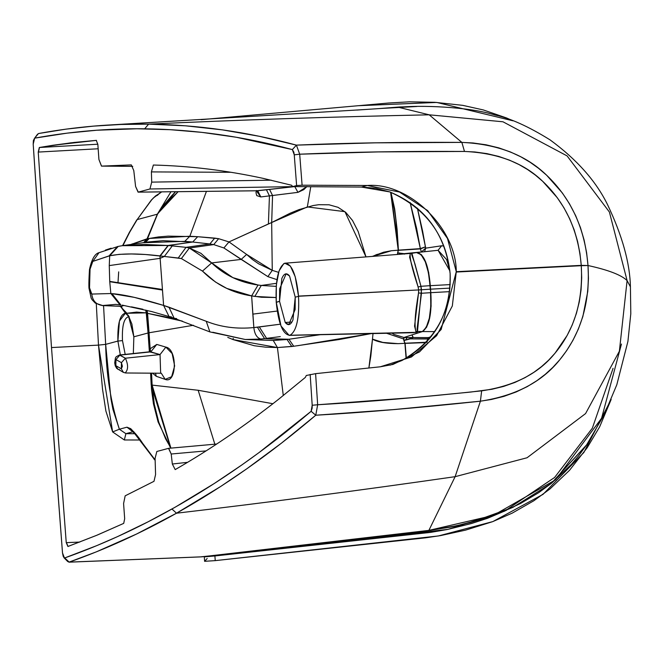 <?xml version="1.0" encoding="UTF-8"?>
<svg xmlns="http://www.w3.org/2000/svg" width="664" height="664" viewBox="0 0 664 664"><rect width="100%" height="100%" fill="white"/><g stroke="black" fill="none" stroke-linecap="round" stroke-linejoin="round"><path stroke-width="1" d="M96.471 140.353L52.639 145.316L39.475 147.483L97.824 144.213L39.475 147.483L38.462 152.064L98.156 148.769L38.462 152.064L39.475 147.483L38.246 152.081L39.317 147.499L70.791 142.835L96.255 140.37L97.84 144.354L96.255 140.37L74.368 142.42L52.456 145.333L96.471 140.353M144.237 242.692L184.783 241.347L189.829 236.251L184.783 241.347L192.701 242.02L197.698 236.699L189.829 236.251L149.317 238.451L131.057 244.443L147.043 238.808L157.335 214.19L137.166 219.601L129.737 232.118L122.915 245.614L129.355 232.4L137.166 219.601L151.334 200.063L155.509 195.971M137.166 219.601L151.334 200.063L155.484 195.988L151.691 199.822L137.166 219.601L157.335 214.19L170.963 191.772L157.335 214.19L147.483 238.849L144.113 242.567L147.483 238.849L149.317 238.451L145.507 242.368L149.317 238.451L158.447 236.94L168.158 236.127L197.698 236.699L192.701 242.02L209.865 243.962L186.02 247.348L178.234 258.014L181.38 258.57L202.478 271.103C216.099 284.748 232.483 293.015 251.639 295.895L258.055 285.022C239.92 282.532 224.457 275.162 211.658 262.919L202.478 271.103L211.658 262.919L189.356 248.029L181.38 258.57L189.356 248.029L186.02 247.348L172.316 245.846L164.34 256.453L178.234 258.014L186.02 247.348L189.356 248.029L213.725 244.601L209.865 243.962L213.725 244.601L189.356 248.029L200.918 253.316L211.658 262.919L241.19 259.416L223.892 247.971L213.725 244.601L218.647 238.691L214.704 238.11L209.865 243.962L214.704 238.11L197.698 236.699L218.647 238.691L213.725 244.601L223.892 247.971L228.989 241.92L246.643 254.436L252.362 259.458L258.57 263.782L272.257 270.356L278.589 272.348L272.257 270.356L271.684 222.531L272.257 270.356L246.643 254.436L241.19 259.416L211.658 262.919L232.865 277.635L258.055 285.022L251.639 295.895L254.843 296.426L261.276 285.462L258.055 285.022L261.276 285.462L254.843 296.426L276 297.513L261.525 297.264L251.639 295.895L253.856 327.568L280.332 324.19L259.309 326.962L266.579 338.366L280.299 336.606L266.579 338.366L259.309 326.962L257.383 327.203L264.562 338.615L288.948 339.262L273.253 340.449L277.428 347.546L265.658 347.172L254.345 345.745L233.056 339.578L227.769 337.395L233.056 339.578L277.428 347.546L291.786 346.508L287.047 339.52L291.786 346.508L293.729 346.251L288.948 339.262L293.729 346.251L277.428 347.546L283.287 395.545L277.428 347.546L273.253 340.449L287.047 339.52L320.621 334.648L288.948 339.262L264.562 338.615L257.383 327.203L253.856 327.568L252.826 314.122L277.228 311.051L252.826 314.122L251.639 295.895L226.814 288.417L215.509 282.042L202.478 271.103L181.38 258.57L164.34 256.453L172.316 245.846L168.341 245.497L160.248 255.947L164.34 256.453L145.283 254.495L131.447 253.972L119.271 254.345L109.693 255.781L109.261 265.583L109.726 281.395L162.439 289.471L160.124 258.337L109.261 265.583L160.124 258.337L159.958 255.914L160.124 258.337L164.34 256.453L160.124 258.337L162.481 290.068L162.439 289.471L109.726 281.395L109.261 265.583L109.693 255.781C121.927 253.299 138.685 253.349 159.958 255.914L168.341 245.497L186.02 247.348L209.865 243.962L192.701 242.02L168.05 245.472L159.958 255.914L168.05 245.472L122.292 245.697L143.905 244.46L168.341 245.497L192.701 242.02L163.062 240.692L148.744 241.903M89.524 287.811L88.959 288.11L91.175 298.144L92.088 299.738L95.267 303.108L102.613 305.523C96.172 304.643 92.562 300.825 91.781 294.069L110.847 293.538L109.743 281.702L162.481 290.068L109.743 281.702L110.847 293.538L91.781 294.069L89.524 287.811L90.047 269.186L92.794 261.4L99.011 252.685L92.794 261.4L109.693 255.781L118.267 246.394L109.693 255.781L117.495 246.552L109.062 255.906L92.794 261.4L91.151 263.957L90.047 269.186L89.524 287.811L90.262 292.434L91.781 294.069C92.562 300.825 96.172 304.643 102.613 305.523L120.151 306.245L124.002 305.54L120.151 306.245L126.915 313.275L125.446 313.192C119.985 314.329 117.462 323.625 117.893 341.08L120.325 354.908L117.893 341.08L122.475 340.599C121.885 325.592 124.027 317.616 128.899 316.67C124.027 317.616 121.885 325.592 122.475 340.599L125.197 354.393L122.475 340.599L117.893 341.08L105.659 344.367L98.496 345.114L112.639 431.932L105.9 411.082L102.53 389.245L98.496 345.114L105.659 344.367L110.971 398.981L112.938 409.373L119.362 429.226L126.948 427.193L132.667 431.625L126.948 427.193L130.717 428.67L135.232 433.451L155.127 459.92L153.857 458.949L155.094 458.824L154.33 459.031L145.159 447.295C137.963 435.468 131.895 428.761 126.948 427.193L119.362 429.226L112.639 431.932L119.362 429.226L125.894 433.683L124.326 439.966L112.639 431.932L124.326 439.966L139.664 440L124.326 439.966L125.894 433.683L133.406 431.666L125.894 433.683L119.362 429.226C110.83 402.899 106.265 374.604 105.659 344.367L103.559 305.623L105.659 344.367L117.893 341.08L119.437 321.019L125.446 313.192L120.541 306.411L125.446 313.192L128.899 316.67L125.446 313.192L128.285 315.334L131.879 324.024L133.854 336.806L128.285 315.334L125.836 313.292L129.239 316.761L128.368 316.637M161.676 191.879L153.102 198.162L161.676 191.879M159.211 193.573L157.268 195.448L159.194 193.589L155.484 195.988M133.331 353.53L133.854 336.806L148.064 332.988L149.375 351.829L148.064 332.988L149.051 332.772L148.064 332.988L146.005 310.163L146.553 312.91L147.582 313.35L147.126 310.428L147.582 313.35L182.475 321.185L169.378 317.683L147.582 313.35L150.147 348.774L149.051 332.772L193.398 325.277L149.051 332.772L147.582 313.35L146.553 312.91L148.064 332.988L133.854 336.806L133.331 353.53M67.944 546.514L66.242 542.646L51.501 347.562L98.496 345.114L96.297 303.805L98.496 345.114L51.501 347.562L66.242 542.646L79.813 542.065L66.242 542.646L67.919 546.489L96.263 535.491L123.712 523.381L124.674 518.708L123.587 503.544L125.172 495.825L153.99 481.317L155.575 474.536L155.085 458.334L156.845 451.478L168.664 448.316L171.196 454.01L206.081 450.897L171.196 454.01L172.333 464.011L187.58 462.327L172.333 464.011L175.196 469.597C210.139 449.528 244.701 426.014 278.888 399.039L305.332 377.418L306.295 375.484L315.599 373.658L380.314 366.794L392.922 364.445L419.54 351.87L441.162 329.502L456.276 271.684C456.359 228.731 409.265 182.152 367.317 185.488L302.095 185.206L299.696 154.197L294.252 154.837L296.617 185.555L302.095 185.206L296.617 185.555L292.749 186.592L361.448 187.065L367.317 185.488L361.448 187.065L292.749 186.592L291.554 185.239L263.068 178.35C226.382 170.391 189.813 165.95 153.359 165.029L151.4 171.91L231.047 172.291L151.4 171.91L151.707 182.127L271.169 180.168L151.707 182.127L149.948 188.983L138.253 192.12L257.74 190.759L294.716 186.601L149.948 188.983L294.716 186.601L256.628 190.767L257.74 190.759L260.803 196.942L257.74 190.759L138.079 192.145L135.589 186.451L133.788 170.598L131.306 164.904L101.534 166.116L132.75 166.365L101.534 166.116L131.306 164.904L133.788 170.598L135.589 186.451L138.253 192.12L149.948 188.983L151.707 182.127L151.4 171.91L153.359 165.029C189.813 165.95 226.382 170.391 263.068 178.35L291.554 185.239L292.749 186.592L296.617 185.555L294.252 154.837L293.828 152.147L292.359 149.583L296.401 145.125C247.099 131.787 197.839 124.79 148.612 124.135C112.033 123.628 75.322 126.766 38.471 133.539L34.636 138.153C71.197 131.455 107.883 128.343 144.686 128.808L148.612 124.135L144.686 128.808C193.772 129.422 242.999 136.344 292.359 149.583L294.252 154.837L299.696 154.197C349.388 152.039 404.318 151.126 464.485 151.45L461.862 142.395L429.185 114.814C332.274 116.814 238.749 119.918 148.612 124.135L185.505 125.811L222.423 129.87L259.317 136.294L296.401 145.125L299.696 154.197L302.095 185.206L367.317 185.488L399.603 192.07L427.657 210.604L447.486 238.459L456.276 271.684L581.249 265.368L579.946 253.382L577.564 241.339L574.161 229.844L569.679 218.73L563.885 207.683L557.287 197.714L542.712 181.347L535.267 175.005L527.506 169.503L519.032 164.572L509.504 160.165L498.764 156.438L487.011 153.641L474.926 151.981L464.485 151.45L378.231 151.907L299.696 154.197L296.401 145.125L292.359 149.583L236.409 137.274L201.964 132.377L170.449 129.704L136.917 128.766L96.736 130.235L67.247 133.132L34.636 138.153L37.582 134.153M125.894 433.683L134.759 433.708L125.894 433.683M149.624 351.796L150.147 348.774L156.779 344.433L165.867 347.114L172.159 353.588L174.64 365.93L171.636 376.72L165.178 379.368L156.231 376.281L152.496 373.102L156.231 376.281L155.534 373.118L156.231 376.281L165.178 379.368C176.782 384.398 177.653 349.048 165.867 347.114L156.779 344.433L150.147 348.774L149.624 351.796M150.603 373.093L151.176 384.796L152.122 385.103L151.558 373.102L152.122 385.103L151.176 384.796L170.648 448.142L158.073 421.889L153.45 403.853L151.525 389.635L150.603 373.093M170.914 448.117L152.122 385.103L198.171 390.274L272.912 403.72L198.171 390.274L152.122 385.103L154.297 404.21L158.771 422.196L165.577 438.763L170.922 448.117M214.837 444.199L198.171 390.274L214.837 444.199M416.917 252.527L438.099 250.286L441.635 245.771L438.091 250.286L449.885 270.92L446.64 259.599L438.091 250.286L416.818 252.544L421.408 254.627L425.607 261.749L428.703 272.63L430.297 289.18L449.976 288.118L430.554 289.172L431.102 306.112L429.658 318.214L426.612 327.219L422.478 331.56L434.862 331.61L422.478 331.56L411.962 334.88L413.29 337.528L410.377 338.217L413.29 337.528L428.496 337.594L427.657 338.748L410.227 338.881L412.908 337.685L403.903 340.549L405.604 339.91L403.903 340.549L405.106 343.379L403.903 340.549L404.832 343.346L398.101 343.653C386.282 343.628 377.741 342.134 372.479 339.179L382.804 342.516L398.101 343.653L382.821 342.416L372.479 339.138L373.043 333.22L372.479 339.138C377.75 341.993 386.282 343.504 398.101 343.653L404.832 343.346L403.903 340.549L410.227 338.881L429.317 339.005L427.657 338.748L427.093 342.234L427.657 338.748L428.496 337.594L413.008 337.544L411.962 334.88L403.994 337.495L403.554 338.93L386.182 333.145L403.554 338.93L403.903 340.549L403.994 337.495L407.049 337.611L403.994 337.495L422.163 331.568L411.962 334.88L413.008 337.544L407.049 337.611L405.604 339.91L407.049 337.611L413.29 337.528L411.962 334.88L422.478 331.56L426.288 327.219L429.342 318.214L430.811 306.129L430.554 292.675L421.466 293.272L417.033 329.319L417.648 331.934L413.514 332.697L289.122 335.378L280.988 325.966L276.232 302.078C275.344 280.092 278.208 267.135 284.806 263.21L411.904 253.333L411.672 254.47L414.967 263.99L420.959 286.284L421.466 293.272L430.811 292.666L430.297 289.18L421.466 289.753L430.297 289.18L430.056 285.686L420.959 286.284L430.056 285.686L428.413 272.647L425.3 261.774L421.092 254.652L416.502 252.569L410.319 253.548C409.389 257.2 411.987 268.356 418.121 287.006L409.613 257.159L410.319 253.548L412.004 253.142M146.229 312.852L145.673 310.08L146.553 312.91L136.527 312.097L126.915 313.275L146.229 312.852M38.471 133.539L65.96 129.148L93.466 126.127L120.964 124.458L148.612 124.135C238.749 119.918 332.274 116.814 429.185 114.814L502.972 121.786L567.097 155.907L609.394 212.015L627.098 280.582L609.394 212.015L567.097 155.907L502.972 121.786L429.185 114.814L461.862 142.395L473.034 142.976L486.031 144.793L498.764 147.864L510.458 151.973L520.858 156.828L530.088 162.248L538.537 168.291L546.613 175.205L562.342 192.95L569.438 203.732L575.663 215.651L580.461 227.611L584.096 239.945L586.627 252.818L588.005 265.525L581.257 265.525L588.005 265.542L581.274 265.691L588.005 265.525C584.959 228.731 571.164 198.627 546.613 175.205C525.78 155.002 497.527 144.071 461.862 142.395C401.371 142.054 346.218 142.959 296.401 145.125L375.21 142.835L461.862 142.395L464.485 151.45C497.635 152.952 523.705 162.921 542.712 181.347C565.471 202.802 578.311 230.806 581.249 265.368L588.005 265.525C608.324 269.957 621.355 274.979 627.098 280.582L619.371 351.239L585.573 413.581L527.05 457.762L455.122 476.677L428.886 530.387L201.698 556.83L69.197 562.126L200.105 556.922L315.724 544.521L428.886 530.387L455.122 476.677L527.05 457.762L585.573 413.581L619.371 351.239L627.098 280.582C621.355 274.979 608.324 269.957 588.005 265.525L588.453 278.374L587.773 291.446L582.859 316.512L578.377 329.02L572.874 340.458L566.583 350.741L559.802 359.739L552.772 367.458L545.252 374.338L536.869 380.696L527.241 386.622L516.227 391.934L504.034 396.317L491.401 399.462L480.412 401.189C515.538 395.835 541.998 382.016 559.802 359.739C580.826 333.942 590.221 302.543 588.005 265.542L581.274 265.691C583.241 301.132 574.202 330.639 554.166 354.211C537.94 373.89 513.77 386.108 481.649 390.847L480.412 401.189L455.122 476.677C359.066 490.505 266.189 502.681 176.499 513.206L136.502 534.055L96.263 551.884L68.898 562.184L64.723 557.943L96.811 545.609L117.462 536.645L147.939 521.896L175.172 507.196L214.173 483.575L241.887 464.916L259.01 452.599L311.125 411.306L315.765 415.224L281.32 443.237L246.726 468.842L220.564 486.546L176.499 513.206L171.943 509.014C136.593 528.834 100.853 545.144 64.723 557.943L69.197 562.126C105.601 549.252 141.374 532.943 176.499 513.206C266.189 502.681 359.066 490.505 455.122 476.677L480.412 401.189L393.561 409.597L315.765 415.224C363.341 412.527 418.229 407.845 480.412 401.189L481.649 390.847C421.3 397.304 366.636 401.944 317.658 404.758L315.765 415.224L311.125 411.306C265.484 450.018 219.087 482.587 171.943 509.014L176.499 513.206C223.776 486.671 270.198 454.01 315.765 415.224L317.658 404.758L312.196 405.256L310.163 374.454L312.196 405.256L317.658 404.758L315.599 373.658L306.295 375.484L305.332 377.418L278.888 399.039C244.701 426.014 210.139 449.528 175.196 469.597L172.333 464.011L171.196 454.01L168.54 448.341L156.845 451.478L155.085 458.334L155.575 474.536L153.99 481.317L125.172 495.825L123.587 503.544L124.674 518.708L123.712 523.381L97.359 535.043L67.919 546.489M311.125 411.306L312.196 405.256L312.155 408.202L311.125 411.306M401.869 360.535C434.87 342.441 450.956 313.474 450.126 273.634L450.109 273.385C445.245 233.844 425.134 206.678 389.785 191.913L375.675 188.277L361.448 187.065L389.785 191.913C425.998 208.147 446.108 235.305 450.109 273.385L450.126 273.634C451.603 311.931 435.518 340.898 401.869 360.535L390.067 365.158M297.58 345.72L371.89 333.469L339.221 339.528L293.729 346.251M391.785 333.013L393.893 334.415L403.994 337.495L393.893 334.415L391.785 333.013M284.806 263.21L283.727 263.674L279.046 270.945L276.34 284.906L276.241 302.22L279.544 301.332L281.827 278.515C284.059 273.294 286.641 272.456 289.554 275.992L295.231 297.132L298.543 296.385C299.431 318.363 296.567 331.319 289.969 335.254L415.647 332.349L416.702 331.934L415.888 331.303L415.647 332.349L412.468 332.531L416.394 332.415L417.49 331.245L415.888 331.303L414.56 326.148L418.544 292.915L421.466 293.272L418.544 292.915L418.66 289.936L421.466 289.753L418.66 289.936L418.121 287.006L418.66 289.936L298.534 296.244L295.223 276.739L290.367 266.056L284.806 263.21C291.712 263.517 296.285 274.481 298.526 296.094L418.66 289.936L418.544 292.915C415.1 312.81 414.212 325.609 415.888 331.303L422.163 331.568C428.894 326.713 431.691 313.748 430.554 292.683L449.611 291.645L430.811 292.666L430.314 285.678L450.217 284.59L430.056 285.686C428.189 264.878 423.673 253.839 416.502 252.569M428.496 337.594L431.293 336.557L428.496 337.594L430.172 337.968L428.496 337.594M398.159 250.22L391.436 250.726L373.019 256.238L376.529 254.602L391.436 250.726L383.609 252.204L372.72 256.262L391.436 250.726L398.425 250.154L397.62 252.901L398.242 250.145L420.403 248.917L398.425 250.154L420.345 248.618L416.552 228.142L410.136 202.52L420.345 248.618L425.441 246.842L417.407 208.189L422.611 231.147L425.441 246.842L420.403 248.917L398.45 250.311L397.62 252.901L399.396 253.274L399.944 254.129L399.296 252.976L397.62 252.901L404.127 253.665L421.433 251.963L420.403 248.917L425.458 246.917L420.403 248.917L421.433 251.963L404.127 253.665L404.351 254.154L404.127 253.665L397.62 252.901L397.495 254.32L398.159 250.22M306.951 186.526L303.772 189.638L297.962 192.352L272.547 195.506L271.684 222.531L272.547 195.506L269.443 195.88L268.405 223.967L307.349 206.919L344.915 211.658L365.947 256.794L358.186 231.537L352.501 220.465L345.803 212.438L338.034 207.317L329.062 204.794L318.786 204.703L313.2 205.533L298.933 209.641L290.135 213.227L271.684 222.531L228.989 241.92L218.647 238.691L228.989 241.92L223.892 247.971L267.874 276.631L241.19 259.416L246.643 254.436M276.216 286.367L261.276 285.462L276.49 283.32L261.276 285.462L276.216 286.367M277.428 279.785L267.874 276.631L272.257 270.356L267.874 276.631L276.971 279.652M115.934 359.581L114.922 362.096L115.868 365.706L121.363 368.802L122.383 366.287L121.429 362.668L115.934 359.581L121.429 362.668L125.38 358.211L119.893 355.124L115.934 359.581L119.893 355.124L119.395 355.008L125.38 358.211L121.429 362.668L121.363 368.802L123.396 372.396L121.363 368.802L115.868 365.706L117.877 369.292L115.868 365.706L115.934 359.581M122.168 245.713L118.881 246.286M162.481 290.068L163.61 305.423L206.255 321.285C220.896 327.136 236.766 329.228 253.856 327.568C254.553 334.058 256.877 337.885 260.811 339.038L264.562 338.615L287.047 339.52L264.562 338.615L260.811 339.038C256.877 337.885 254.553 334.058 253.856 327.568C236.766 329.228 220.896 327.136 206.255 321.285L209.882 331.909L206.255 321.285L168.98 307.208L174.134 318.255L169.038 316.562L163.61 305.423L162.481 290.068M111.917 293.646L134.252 297.356L163.61 305.423C140.793 298.385 123.562 294.459 111.917 293.646L120.881 304.975L111.917 293.646L110.847 293.538L111.917 293.646M421.491 252.046L425.798 247.938L425.458 246.917L425.798 247.929L421.491 252.046M161.294 373.234L165.178 379.368L161.294 373.234L125.637 372.985L123.355 372.371L116.698 368.379L115.254 365.822L114.723 362.901L115.395 358.087L116.2 356.767L119.395 355.008L149.508 351.812L160.032 354.576L160.655 373.143L160.032 354.576L125.38 358.211C128.359 364.802 128.31 369.69 125.214 372.861C128.31 369.69 128.359 364.802 125.38 358.211L160.032 354.576L150.803 351.878L119.893 355.124L149.35 351.837M176.657 318.604L174.134 318.255L209.882 331.909L245.24 339.495L260.811 339.038L245.248 339.495L212.804 332.257M119.727 369.773L117.901 369.308M307.349 206.919L310.769 186.708L307.349 206.919M390.955 192.344L394.657 208.878L397.089 229.312L398.425 250.154L390.955 192.344M390.615 192.22L398.242 250.145L395.752 218.946L394.325 208.869L390.615 192.22M256.312 190.8L260.803 196.942L256.727 195.598L255.98 192.635L256.395 190.51M228.989 241.92L268.405 223.967L269.443 195.88L297.962 192.352L294.758 186.601L297.962 192.352L306.818 186.684M269.443 195.88L260.803 196.942L269.443 195.88L266.447 189.788L269.443 195.88M206.429 191.365L189.829 236.251L206.429 191.365M90.047 269.186L89.482 269.542C88.453 286.018 89.084 288.284 88.959 288.11M171.461 316.894L169.038 316.562L163.61 305.423L168.98 307.208M122.218 305.116L151.741 311.574L169.038 316.562M110.847 293.538L120.01 304.834L110.847 293.538M128.899 316.67L125.836 313.292L126.915 313.275L120.151 306.245L102.613 305.523L115.768 304.378L102.173 305.564M424.537 251.722L425.798 247.938L424.537 251.722M441.635 245.771L426.047 248.112L441.767 245.755L443.925 246.103L441.635 245.771M417.49 331.245L421.466 289.753L420.959 286.284L418.121 287.006L420.959 286.284L411.904 253.333M410.377 253.316L416.843 252.536C423.997 253.814 428.504 264.861 430.314 285.669L430.811 292.658C432.007 313.74 429.226 326.705 422.478 331.56L422.163 331.568M289.122 335.378L412.933 332.523M245.24 339.495L273.253 340.449M456.301 272.032L581.274 265.691L456.276 271.684L452.325 305.979L436.621 335.702L411.431 356.983L380.314 366.794L315.599 373.658L317.658 404.758L416.013 397.379L470.867 392.042L491.924 389.27L503.669 386.398L514.94 382.431L525.058 377.642L533.897 372.296L541.592 366.545L548.514 360.286L555.004 353.231L567.131 335.478L572.252 324.912L576.435 313.333L579.298 301.821L581.041 290.019L581.697 277.793L581.274 265.691L456.301 272.032M272.547 195.506L269.567 189.447L272.547 195.506M132.75 166.365L101.484 166.116L98.928 159.526L97.84 144.354L98.928 159.526L101.534 166.116M157.916 213.459L178.126 191.688L165.236 204.138L157.592 214.016L175.545 191.722L171.42 196.029L164.058 204.769L157.916 213.459M147.043 238.808L143.64 242.634L147.483 238.849L157.592 214.016L147.043 238.808M142.901 309.25L131.439 306.851M405.115 343.213L427.093 342.234L405.115 343.213M405.106 343.379L426.155 342.582L405.106 343.379L406.351 358.186L405.106 343.379M404.924 343.412L406.102 358.328L404.924 343.412M372.479 339.179L368.885 368.005L370.844 355.912L372.479 339.179M150.803 351.878L156.779 344.433L150.803 351.878M150.612 351.472L150.147 348.774L150.612 351.472M160.032 354.576L165.867 347.114L160.032 354.576M233.213 338.358L233.056 339.578L233.213 338.358M33.2 144.188L34.636 138.153L33.366 140.569L33.2 144.188L44.878 318.762L62.499 552.896L63.221 556.424L64.433 557.976L62.499 552.896L47.011 348.766L33.2 144.188M37.574 134.161L34.636 138.153M401.77 107.112L398.558 107.302L429.185 114.814L398.558 107.302L356.742 110.075M627.098 280.582L630.418 286.84L627.098 280.582M621.462 344.027L601.576 418.262L555.577 479.815L493.219 515.463L428.886 530.387L456.956 525.68L484.288 518.501L502.524 511.869L520.75 503.37L538.753 492.63L551.718 483.043L571.579 464.169L578.734 455.678L586.669 444.805L604.389 414.294L616.798 384.788L627.92 341.421L630.8 313.74L630.418 286.84C629.92 263.035 622.276 235.596 607.477 204.52C595.948 181.023 576.808 159.484 550.066 139.88C528.436 126.45 510.06 118.159 494.937 115.013C468.469 106.522 418.884 105.028 398.242 107.319M133.788 431.625L132.236 431.309L134.667 433.609L155.144 460.384M68.068 546.489L66.458 542.637M51.501 347.562L38.246 152.081L51.501 347.562M132.103 243.862L131.937 244.319L132.103 243.862M105.377 250.104L111.12 248.195L105.377 250.104M39.475 147.483L52.639 145.316L39.475 147.483M363.1 109.643L362.378 109.693M428.886 530.387L429.89 530.254M285.221 322.48L279.544 301.332L276.249 302.361C278.49 323.99 283.063 334.955 289.969 335.254C296.567 331.319 299.431 318.363 298.543 296.385L295.231 297.132L292.948 319.948C290.716 325.169 288.134 326.007 285.221 322.48L291.961 322.023L285.221 322.48L288.724 324.654L295.14 309.532L295.231 297.132L289.554 275.992L286.142 273.809L279.635 288.931L279.544 301.332L285.221 322.48M416.602 106.506L379.767 108.531L400.101 106.937L416.76 106.506M506.483 510.251L487.509 518.302L471.498 523.514L447.079 529.548L430.604 532.387L214.904 555.959L214.879 555.527L214.904 555.959L447.951 529.366L504.432 511.23L554.614 477.457L592.354 428.156L613.071 368.321M204.321 556.872L214.904 555.959L215.236 560.632L425.475 537.832L440.581 535.591L465.597 530.121L492.63 521.663L512.21 513.131L533.964 500.681L549.925 488.978L569.471 470.369L587.167 447.76L599.658 426.827L611.179 399.404L583.839 452.516L543.036 494.348L492.837 521.589L438.34 535.972L215.236 560.632L214.904 555.959L204.313 556.789M512.973 120.806L506.532 117.96L483.309 109.942L462.791 105.36L434.928 102.322L409.481 101.816L388.448 103.028L201.142 119.678L358.17 105.717L436.754 102.439L512.981 120.806M204.645 561.304L215.236 560.632L204.645 561.304L207.176 558.515M122.574 245.655L129.355 232.4L136.801 219.859M161.344 191.879L159.194 193.589M168.664 448.316L216.68 444.033M89.482 269.542C91.665 259.317 94.844 253.698 99.011 252.685L118.267 246.394M256.951 190.767L257.441 191.249L257.424 190.775M149.334 241.821L122.292 245.697M120.881 304.975L115.436 304.361M410.51 253.357L411.008 253.266M138.07 192.145L257.167 190.784M102.148 305.564L119.653 306.287L121.985 307.125L121.529 306.444M149.516 351.812L150.911 351.264L150.396 352.144M67.819 561.653L63.935 557.677M104.165 125.313L364.644 109.535M117.984 282.773L118.682 271.866M586.669 444.805L551.319 483.384L512.973 507.304L491.144 516.268L470.892 522.46L450.549 527.05L429.401 530.42L450.433 527.075L470.768 522.493L491.028 516.31L512.849 507.362L551.211 483.475L586.669 444.805L551.161 483.516L512.791 507.387L490.97 516.326L470.71 522.51L450.375 527.083L429.401 530.42L450.308 527.1L470.651 522.526L490.912 516.351L512.732 507.421L551.103 483.566L586.669 444.805L551.427 483.301L513.081 507.254L471 522.435L449.204 527.307L429.401 530.42L307.656 545.526L201.698 556.83L68.898 562.184M429.401 530.42L450.308 527.1L470.651 522.526L512.732 507.421L551.095 483.566L586.395 445.204M204.612 561.354L204.28 556.573"/></g></svg>
